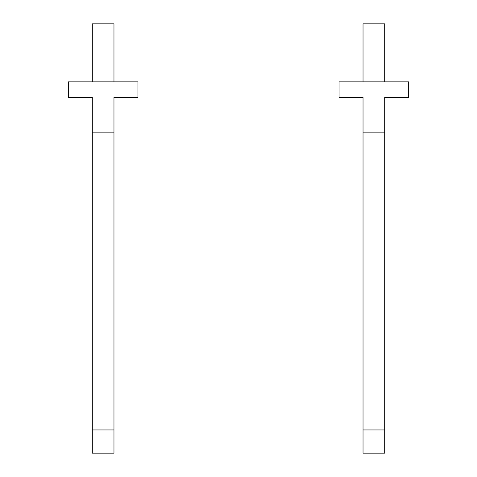 <?xml version="1.0" encoding="UTF-8"?>
<svg xmlns="http://www.w3.org/2000/svg" width="477" height="477" viewBox="0 0 477 477"><rect width="100%" height="100%" fill="white"/><g stroke="black" fill="none" stroke-linecap="round" stroke-linejoin="round"><path stroke-width="0.72" d="M408.676 97.332L408.676 81.865L339.058 81.865L339.058 97.332L363.033 97.332L363.033 132.141L384.695 132.141L384.695 97.332L408.676 97.332M363.033 132.141L363.033 453.15L384.695 453.15L384.695 132.141M363.033 81.865L363.033 23.85L384.695 23.85L384.695 81.865M363.033 429.944L384.695 429.944M68.324 97.332L68.324 81.865L137.942 81.865L137.942 97.332L113.967 97.332L113.967 453.15L92.305 453.15L92.305 97.332L68.324 97.332M113.967 81.865L113.967 23.85L92.305 23.85L92.305 81.865M92.305 429.944L113.967 429.944M92.305 132.141L113.967 132.141"/></g></svg>

